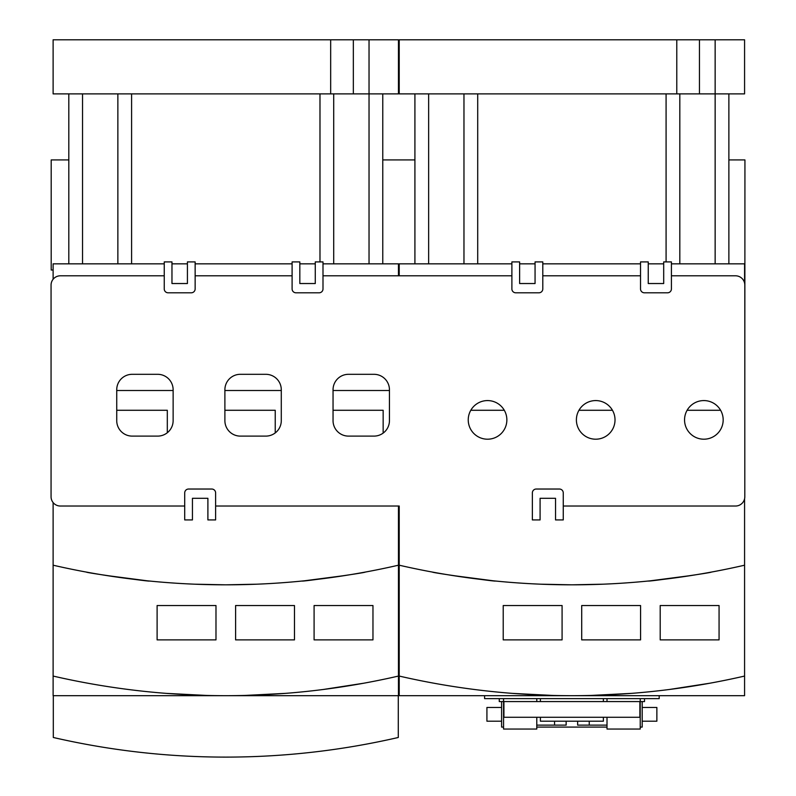 <?xml version="1.0" encoding="UTF-8"?>
<svg xmlns="http://www.w3.org/2000/svg" width="796" height="796" viewBox="0 0 796 796"><rect width="100%" height="100%" fill="white"/><g stroke="black" fill="none" stroke-linecap="round" stroke-linejoin="round"><path stroke-width="1.19" d="M676.779 39.8L399.214 39.8L399.214 93.878L676.779 93.878L676.779 39.8L744.578 39.8L744.578 93.878L715.146 93.878L715.146 39.8M715.146 263.834L715.146 93.878L676.779 93.878M330.668 39.8L53.113 39.8L53.113 93.878L330.668 93.878L330.668 39.8L398.468 39.8L398.468 93.878L369.036 93.878L369.036 39.8M369.036 263.834L369.036 93.878L330.668 93.878M639.875 717.276L639.875 701.575L503.918 701.575L503.918 717.276L639.875 717.276M414.915 93.878L414.915 263.834L414.915 93.878M463.969 93.878L463.969 263.834L463.969 93.878M679.824 93.878L679.824 263.834M728.877 93.878L728.877 263.834L728.877 93.878M540.414 717.276L540.414 721.196L603.378 721.196L603.378 717.276M499.271 698.629L499.271 701.575L503.56 701.575M536.783 725.126L566.145 725.126L566.145 721.196M640.233 701.575L644.521 701.575L644.521 698.629M577.647 721.196L577.647 725.126L607.01 725.126M503.56 698.629L503.56 729.046L536.783 729.046L536.783 717.276M607.01 717.276L607.01 729.046L640.233 729.046L640.233 698.629M744.578 282.998L744.578 263.834L671.416 263.834M663.695 263.834L648.242 263.834M640.521 263.834L542.792 263.834M535.061 263.834L519.619 263.834M511.888 263.834L399.214 263.834L399.214 275.804M68.814 93.878L68.814 263.834L68.814 93.878M117.868 93.878L117.868 263.834L117.868 93.878M333.713 93.878L333.713 263.834M382.776 93.878L382.776 263.834L382.776 93.878M501.599 707.465L486.923 707.465L486.923 721.196L501.599 721.196M642.193 721.196L656.869 721.196L656.869 707.465L642.193 707.465M603.378 701.575L603.378 698.629M540.414 698.629L540.414 701.575M554.553 725.126L554.553 721.196M589.239 721.196L589.239 725.126M536.783 701.575L536.783 698.629M607.01 698.629L607.01 701.575M744.807 413.283L744.937 159.926L728.877 159.926M398.468 275.804L398.468 263.834L322.997 263.834M315.276 263.834L299.823 263.834M292.102 263.834L195.139 263.834M187.418 263.834L171.966 263.834M164.245 263.834L53.113 263.834L53.113 279.267M53.113 270.013L51.193 270.013L51.193 159.926L68.814 159.926M382.776 159.926L414.915 159.926M501.599 701.575L501.599 727.086L503.56 727.086M536.783 727.086L607.01 727.086M640.233 727.086L642.193 727.086L642.193 701.575M484.595 695.684L484.595 698.629L659.197 698.629L659.197 695.684M398.279 695.684L398.279 737.484A767.871 767.871 0 0 1 53.312 737.484L53.312 695.684M399.214 270.013L398.468 270.013M432.576 572.105C430.755 572.573 497.072 581.966 495.371 581.01C497.072 581.966 430.755 572.573 432.576 572.105M540.504 584.184L571.896 584.821L603.288 584.184L571.896 584.821L540.504 584.184M648.422 581.01C646.72 581.966 713.037 572.573 711.216 572.105C713.037 572.573 646.72 581.966 648.422 581.01M660.202 639.885L660.202 605.537L719.067 605.537L719.067 639.885L660.202 639.885M581.707 639.885L581.707 605.537L640.571 605.537L640.571 639.885L581.707 639.885M503.221 639.885L503.221 605.537L562.085 605.537L562.085 639.885L503.221 639.885M669.028 689.535L710.241 683.157L669.028 689.535M590.542 695.465L631.745 693.356L590.542 695.465M512.047 693.356L553.25 695.465L512.047 693.356M492.973 580.762L451.939 575.418M446.417 574.523L441.74 573.737M702.052 573.737L696.938 574.593M691.853 575.418L650.82 580.762M86.466 572.105C84.655 572.573 150.971 581.966 149.26 581.01C150.971 581.966 84.655 572.573 86.466 572.105M194.393 584.184L225.795 584.821L257.188 584.184L225.795 584.821L194.393 584.184M302.321 581.01C300.609 581.966 366.926 572.573 365.115 572.105C366.926 572.573 300.609 581.966 302.321 581.01M314.092 639.885L314.092 605.537L372.966 605.537L372.966 639.885L314.092 639.885M235.606 639.885L235.606 605.537L294.47 605.537L294.47 639.885L235.606 639.885M157.111 639.885L157.111 605.537L215.985 605.537L215.985 639.885L157.111 639.885M322.927 689.535L364.13 683.157L322.927 689.535M244.432 695.465L285.645 693.356L244.432 695.465M165.946 693.356L207.149 695.465L165.946 693.356M146.872 580.762L105.838 575.418M100.306 574.523L95.639 573.737M355.951 573.737L350.827 574.593M345.743 575.418L304.709 580.762M571.896 695.684L744.578 695.684L744.578 676.063A769.603 769.603 0 0 1 399.214 676.063L399.214 695.684L571.896 695.684M540.086 519.927L540.086 498.296L555.538 498.296L555.538 519.927L563.26 519.927L563.26 492.893A3.861 3.861 0 0 0 559.399 489.033L536.225 489.033A3.861 3.861 0 0 0 532.365 492.893L532.365 519.927L540.086 519.927M744.578 676.063L744.578 565.2A769.603 769.603 0 0 1 399.214 565.2L399.214 676.063M225.795 695.684L398.468 695.684L398.468 676.063A769.603 769.603 0 0 1 53.113 676.063L53.113 695.684L225.795 695.684M192.443 519.927L192.443 498.296L207.895 498.296L207.895 519.927L215.616 519.927L215.616 492.893A3.861 3.861 0 0 0 211.756 489.033L188.582 489.033A3.861 3.861 0 0 0 184.712 492.893L184.712 519.927L192.443 519.927M398.468 676.063L398.468 565.2A769.603 769.603 0 0 1 53.113 565.2L53.113 676.063M663.695 261.904L663.695 283.535L648.242 283.535L648.242 261.904L640.521 261.904L640.521 288.938A3.861 3.861 0 0 0 644.382 292.799L667.555 292.799A3.861 3.861 0 0 0 671.416 288.938L671.416 261.904L663.695 261.904M535.061 261.904L535.061 283.535L519.619 283.535L519.619 261.904L511.888 261.904L511.888 288.938A3.861 3.861 0 0 0 515.748 292.799L538.932 292.799A3.861 3.861 0 0 0 542.792 288.938L542.792 261.904L535.061 261.904M315.276 261.904L315.276 283.535L299.823 283.535L299.823 261.904L292.102 261.904L292.102 288.938A3.861 3.861 0 0 0 295.963 292.799L319.136 292.799A3.861 3.861 0 0 0 322.997 288.938L322.997 261.904L315.276 261.904M187.418 261.904L187.418 283.535L171.966 283.535L171.966 261.904L164.245 261.904L164.245 288.938A3.861 3.861 0 0 0 168.105 292.799L191.279 292.799A3.861 3.861 0 0 0 195.139 288.938L195.139 261.904L187.418 261.904M744.578 565.2L744.578 498.833M399.214 565.2L399.214 506.027L215.616 506.027L398.468 506.027L398.468 565.2M563.26 506.027L735.544 506.027L563.26 506.027M53.113 502.565L53.113 565.2M60.337 506.027L184.712 506.027L60.337 506.027A9.273 9.273 0 0 1 51.063 496.754L51.063 285.077A9.273 9.273 0 0 1 60.337 275.804L164.245 275.804M578.961 410.278L612.462 410.278M470.804 410.278L504.306 410.278M333.046 410.278L383.155 410.278L383.155 433.094M389.443 390.508L333.046 390.508M224.89 410.278L275.237 410.278L275.237 432.925M281.286 390.508L224.89 390.508M173.13 390.508L116.733 390.508M116.733 410.278L167.309 410.278L167.309 432.735M195.139 275.804L292.102 275.804M322.997 275.804L511.888 275.804M542.792 275.804L640.521 275.804M671.416 275.804L735.544 275.804A9.273 9.273 0 0 1 744.807 285.077L744.807 496.754A9.273 9.273 0 0 1 735.544 506.027M615.019 419.89A19.313 19.313 0 0 1 595.707 439.203A19.313 19.313 0 0 1 576.394 419.89A19.313 19.313 0 0 1 595.707 400.577A19.313 19.313 0 0 1 615.019 419.89M506.863 419.89A19.313 19.313 0 0 1 487.55 439.203A19.313 19.313 0 0 1 468.237 419.89A19.313 19.313 0 0 1 487.55 400.577A19.313 19.313 0 0 1 506.863 419.89M389.443 389.761L389.443 420.656A15.452 15.452 0 0 1 373.991 436.108L348.499 436.108A15.452 15.452 0 0 1 333.046 420.656L333.046 389.761A15.452 15.452 0 0 1 348.499 374.309L373.991 374.309A15.452 15.452 0 0 1 389.443 389.761M281.286 389.761L281.286 420.656A15.452 15.452 0 0 1 265.834 436.108L240.342 436.108A15.452 15.452 0 0 1 224.89 420.656L224.89 389.761A15.452 15.452 0 0 1 240.342 374.309L265.834 374.309A15.452 15.452 0 0 1 281.286 389.761M173.13 389.761L173.13 420.656A15.452 15.452 0 0 1 157.678 436.108L132.186 436.108A15.452 15.452 0 0 1 116.733 420.656L116.733 389.761A15.452 15.452 0 0 1 132.186 374.309L157.678 374.309A15.452 15.452 0 0 1 173.13 389.761M687.117 410.278L720.619 410.278M684.55 419.89A19.313 19.313 0 0 1 703.863 400.577A19.313 19.313 0 0 1 723.176 419.89A19.313 19.313 0 0 1 703.863 439.203A19.313 19.313 0 0 1 684.55 419.89M699.445 93.878L699.445 39.8M353.334 93.878L353.334 39.8M428.646 93.878L428.646 263.834M477.709 93.878L477.709 263.834M666.083 93.878L666.083 261.904M82.545 93.878L82.545 263.834M131.599 93.878L131.599 263.834M319.982 93.878L319.982 261.904"/></g></svg>

